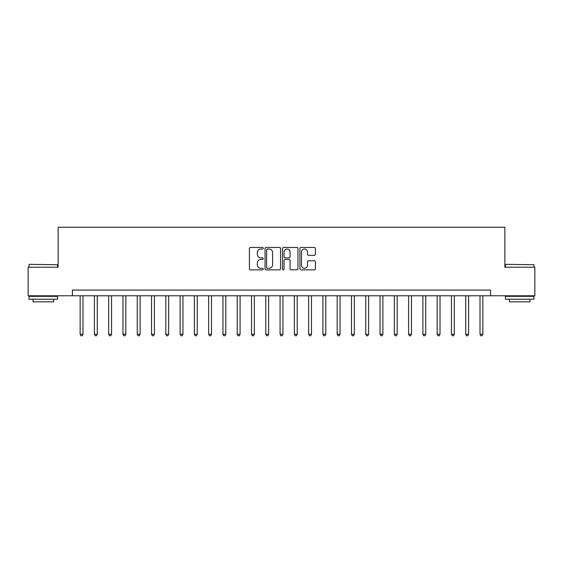 <?xml version="1.0" encoding="UTF-8"?>
<svg xmlns="http://www.w3.org/2000/svg" width="563" height="563" viewBox="0 0 563 563"><rect width="100%" height="100%" fill="white"/><g stroke="black" fill="none" stroke-linecap="round" stroke-linejoin="round"><path stroke-width="0.84" d="M263.224 248.22A0.788 0.788 0 0 0 262.435 247.439L250.521 247.439A1.119 1.119 0 0 0 249.402 248.557L249.402 268.741A1.119 1.119 0 0 0 250.521 269.867L262.435 269.867A0.788 0.788 0 0 0 263.224 269.079A0.788 0.788 0 0 0 262.435 268.298L260.894 268.298A3.589 3.589 0 0 1 257.305 264.709L257.305 263.027A3.589 3.589 0 0 1 260.894 259.437L262.435 259.437A0.788 0.788 0 0 0 263.224 258.649A0.788 0.788 0 0 0 262.435 257.868L260.894 257.868A3.589 3.589 0 0 1 257.305 254.279L257.305 252.597A3.589 3.589 0 0 1 260.894 249.008L262.435 249.008A0.788 0.788 0 0 0 263.224 248.22M314.274 255.342A1.119 1.119 0 0 0 315.393 254.223L315.393 248.557A1.119 1.119 0 0 0 314.274 247.439L301.043 247.439A1.119 1.119 0 0 0 299.917 248.557L299.917 268.741A1.119 1.119 0 0 0 301.043 269.867L314.274 269.867A1.119 1.119 0 0 0 315.393 268.741L315.393 261.901A1.119 1.119 0 0 0 314.274 260.782L308.608 260.782A1.119 1.119 0 0 0 307.489 261.901L307.489 265.293A2.998 2.998 0 0 1 304.492 268.298A2.998 2.998 0 0 1 301.486 265.293L301.486 252.006A2.998 2.998 0 0 1 304.492 249.008A2.998 2.998 0 0 1 307.489 252.006L307.489 254.223A1.119 1.119 0 0 0 308.608 255.342L314.274 255.342M72.423 295.779L28.15 295.779L28.15 267.221L58.144 267.221L58.144 227.234L504.856 227.234L504.856 267.221L534.85 267.221L534.85 295.779L490.577 295.779L490.577 290.072L72.423 290.072L72.423 295.779L490.577 295.779M280.522 248.557A1.119 1.119 0 0 0 279.396 247.439L266.165 247.439A1.119 1.119 0 0 0 265.046 248.557L265.046 268.741A1.119 1.119 0 0 0 266.165 269.867L279.396 269.867A1.119 1.119 0 0 0 280.522 268.741L280.522 248.557M283.604 247.439L296.835 247.439A1.119 1.119 0 0 1 297.954 248.557L297.954 268.741A1.119 1.119 0 0 1 296.835 269.867L291.17 269.867A1.119 1.119 0 0 1 290.051 268.741L290.051 260.556A1.119 1.119 0 0 0 288.932 259.437L285.174 259.437A1.119 1.119 0 0 0 284.055 260.556L284.055 269.079A0.788 0.788 0 0 1 283.266 269.867A0.788 0.788 0 0 1 282.478 269.079L282.478 248.557A1.119 1.119 0 0 1 283.604 247.439M267.397 249.008A0.788 0.788 0 0 0 266.616 249.789L266.616 267.509A0.788 0.788 0 0 0 267.397 268.298L269.023 268.298A3.589 3.589 0 0 0 272.612 264.709L272.612 252.597A3.589 3.589 0 0 0 269.023 249.008L267.397 249.008M290.051 252.062A2.998 2.998 0 0 0 287.053 249.064A2.998 2.998 0 0 0 284.055 252.062L284.055 256.742A1.119 1.119 0 0 0 285.174 257.868L288.932 257.868A1.119 1.119 0 0 0 290.051 256.742L290.051 252.062M80.136 295.779L80.136 334.281L82.993 334.281L82.993 295.779M82.993 334.281L82.135 335.766L80.988 335.766L80.136 334.281M94.415 295.779L94.415 334.281L97.272 334.281L97.272 295.779M97.272 334.281L96.414 335.766L95.274 335.766L94.415 334.281M108.694 295.779L108.694 334.281L111.551 334.281L111.551 295.779M111.551 334.281L110.693 335.766L109.553 335.766L108.694 334.281M122.98 295.779L122.98 334.281L125.831 334.281L125.831 295.779M125.831 334.281L124.979 335.766L123.832 335.766L122.98 334.281M137.259 295.779L137.259 334.281L140.117 334.281L140.117 295.779M140.117 334.281L139.258 335.766L138.118 335.766L137.259 334.281M29.346 264.364L57.567 264.709L29.346 264.364M43.288 299.206L29.009 299.206L29.009 296.349L57.567 296.349L57.567 299.206L43.288 299.206M53.569 299.206L53.569 301.838L33.006 301.838L33.006 299.206M505.771 264.364L533.991 264.709L505.771 264.364M519.712 299.206L505.433 299.206L505.433 296.349L533.991 296.349L533.991 299.206L519.712 299.206M529.994 299.206L529.994 301.838L509.431 301.838L509.431 299.206M151.538 295.779L151.538 334.281L154.396 334.281L154.396 295.779M154.396 334.281L153.537 335.766L152.397 335.766L151.538 334.281M165.825 295.779L165.825 334.281L168.675 334.281L168.675 295.779M168.675 334.281L167.823 335.766L166.676 335.766L165.825 334.281M180.104 295.779L180.104 334.281L182.961 334.281L182.961 295.779M182.961 334.281L182.102 335.766L180.962 335.766L180.104 334.281M194.383 295.779L194.383 334.281L197.24 334.281L197.24 295.779M197.24 334.281L196.381 335.766L195.241 335.766L194.383 334.281M208.669 295.779L208.669 334.281L211.519 334.281L211.519 295.779M211.519 334.281L210.668 335.766L209.52 335.766L208.669 334.281M222.948 295.779L222.948 334.281L225.805 334.281L225.805 295.779M225.805 334.281L224.947 335.766L223.807 335.766L222.948 334.281M237.227 295.779L237.227 334.281L240.084 334.281L240.084 295.779M240.084 334.281L239.226 335.766L238.086 335.766L237.227 334.281M251.506 295.779L251.506 334.281L254.363 334.281L254.363 295.779M254.363 334.281L253.512 335.766L252.365 335.766L251.506 334.281M265.792 295.779L265.792 334.281L268.65 334.281L268.65 295.779M268.65 334.281L267.791 335.766L266.651 335.766L265.792 334.281M280.071 295.779L280.071 334.281L282.929 334.281L282.929 295.779M282.929 334.281L282.07 335.766L280.93 335.766L280.071 334.281M294.35 295.779L294.35 334.281L297.208 334.281L297.208 295.779M297.208 334.281L296.349 335.766L295.209 335.766L294.35 334.281M308.637 295.779L308.637 334.281L311.494 334.281L311.494 295.779M311.494 334.281L310.635 335.766L309.488 335.766L308.637 334.281M322.916 295.779L322.916 334.281L325.773 334.281L325.773 295.779M325.773 334.281L324.914 335.766L323.774 335.766L322.916 334.281M337.195 295.779L337.195 334.281L340.052 334.281L340.052 295.779M340.052 334.281L339.193 335.766L338.053 335.766L337.195 334.281M351.481 295.779L351.481 334.281L354.331 334.281L354.331 295.779M354.331 334.281L353.48 335.766L352.332 335.766L351.481 334.281M365.76 295.779L365.76 334.281L368.617 334.281L368.617 295.779M368.617 334.281L367.759 335.766L366.619 335.766L365.76 334.281M380.039 295.779L380.039 334.281L382.896 334.281L382.896 295.779M382.896 334.281L382.038 335.766L380.898 335.766L380.039 334.281M394.325 295.779L394.325 334.281L397.175 334.281L397.175 295.779M397.175 334.281L396.324 335.766L395.177 335.766L394.325 334.281M408.604 295.779L408.604 334.281L411.462 334.281L411.462 295.779M411.462 334.281L410.603 335.766L409.463 335.766L408.604 334.281M422.883 295.779L422.883 334.281L425.741 334.281L425.741 295.779M425.741 334.281L424.882 335.766L423.742 335.766L422.883 334.281M437.17 295.779L437.17 334.281L440.02 334.281L440.02 295.779M440.02 334.281L439.168 335.766L438.021 335.766L437.17 334.281M451.449 295.779L451.449 334.281L454.306 334.281L454.306 295.779M454.306 334.281L453.447 335.766L452.307 335.766L451.449 334.281M465.728 295.779L465.728 334.281L468.585 334.281L468.585 295.779M468.585 334.281L467.726 335.766L466.586 335.766L465.728 334.281M480.007 295.779L480.007 334.281L482.864 334.281L482.864 295.779M482.864 334.281L482.012 335.766L480.865 335.766L480.007 334.281M29.009 267.221L29.009 264.709M35.518 296.349L35.518 295.779M51.057 296.349L51.057 295.779M57.567 267.221L57.567 264.709M505.433 267.221L505.433 264.709M511.943 296.349L511.943 295.779M527.482 296.349L527.482 295.779M533.991 267.221L533.991 264.709"/></g></svg>

